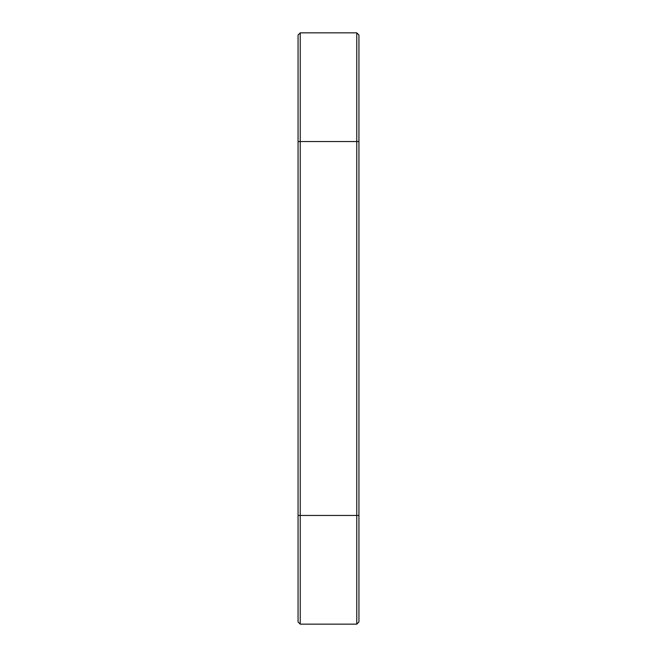<?xml version="1.0" encoding="UTF-8"?>
<svg xmlns="http://www.w3.org/2000/svg" width="657" height="657" viewBox="0 0 657 657"><rect width="100%" height="100%" fill="white"/><g stroke="black" fill="none" stroke-linecap="round" stroke-linejoin="round"><path stroke-width="0.99" d="M298.064 515.458L298.064 621.974L300.241 624.15L300.241 32.85L298.064 35.026L298.064 515.458L356.759 515.458L356.759 624.15L358.936 621.974L358.936 35.026L356.759 32.85L300.241 32.85M356.759 32.85L356.759 515.458L358.936 515.458M300.241 624.15L356.759 624.15M358.936 141.542L298.064 141.542"/></g></svg>
